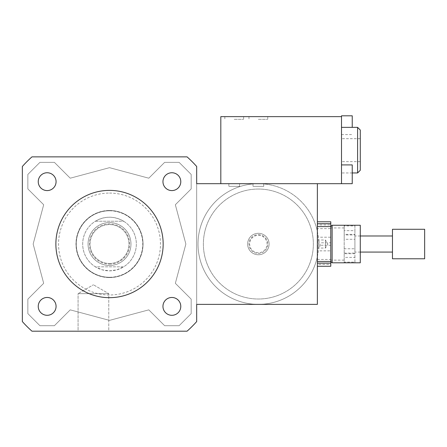 <?xml version="1.0" encoding="UTF-8"?>
<svg xmlns="http://www.w3.org/2000/svg" width="447" height="447" viewBox="0 0 447 447"><rect width="100%" height="100%" fill="white"/><g stroke="black" fill="none" stroke-linecap="round" stroke-linejoin="round"><path stroke-width="0.34" stroke-dasharray="2.23 1.68" d="M47.159 190.584A8.912 8.912 0 0 0 54.88 177.213A8.912 8.912 0 0 0 39.437 177.213A8.912 8.912 0 0 0 47.159 190.584M162.959 181.672A8.912 8.912 0 0 0 176.33 189.388A8.912 8.912 0 0 0 176.33 173.95A8.912 8.912 0 0 0 162.959 181.672M171.871 297.473A8.912 8.912 0 0 0 164.15 310.838A8.912 8.912 0 0 0 179.593 310.838A8.912 8.912 0 0 0 171.871 297.473M56.071 306.385A8.912 8.912 0 0 0 42.7 298.663A8.912 8.912 0 0 0 42.7 314.101A8.912 8.912 0 0 0 56.071 306.385M47.159 297.473A8.912 8.912 0 0 0 39.437 310.838A8.912 8.912 0 0 0 54.88 310.838A8.912 8.912 0 0 0 47.159 297.473A8.912 8.912 0 0 1 54.88 310.838A8.912 8.912 0 0 1 39.437 310.838A8.912 8.912 0 0 1 47.159 297.473M56.071 181.672A8.912 8.912 0 0 0 42.7 173.95A8.912 8.912 0 0 0 42.7 189.388A8.912 8.912 0 0 0 56.071 181.672A8.912 8.912 0 0 1 42.7 189.388A8.912 8.912 0 0 1 42.7 173.95A8.912 8.912 0 0 1 56.071 181.672M171.871 190.584A8.912 8.912 0 0 0 179.593 177.213A8.912 8.912 0 0 0 164.15 177.213A8.912 8.912 0 0 0 171.871 190.584A8.912 8.912 0 0 1 164.15 177.213A8.912 8.912 0 0 1 179.593 177.213A8.912 8.912 0 0 1 171.871 190.584M162.959 306.385A8.912 8.912 0 0 0 176.33 314.101A8.912 8.912 0 0 0 176.33 298.663A8.912 8.912 0 0 0 162.959 306.385A8.912 8.912 0 0 1 176.33 298.663A8.912 8.912 0 0 1 176.33 314.101A8.912 8.912 0 0 1 162.959 306.385M78.074 293.645L108.772 293.645L78.074 293.645L93.423 284.784L78.074 293.645L108.772 293.645L78.074 293.645L78.074 331.193L108.772 331.193L78.074 331.193L108.772 331.193L108.772 293.645L93.423 284.784L108.772 293.645L108.772 331.193L78.074 331.193L78.074 293.645M320.052 244.028L320.052 246.71L320.052 244.028M317.37 244.028L317.37 261.461L317.37 244.028M360.282 225.254L360.282 262.802M332.121 225.254L332.121 262.802M330.78 228.601L330.78 261.461L330.78 242.799L317.37 242.799L317.37 228.601L330.78 228.601L330.78 242.799M239.592 186.365L228.864 186.365L239.592 186.365L228.864 186.365L239.592 186.365L239.592 183.683L228.864 183.683L239.592 183.683L228.864 183.683L239.592 183.683L239.592 186.365M263.73 186.365L253.002 186.365L263.73 186.365L253.002 186.365L263.73 186.365L263.73 183.683L258.366 183.683A60.345 60.345 0 0 1 310.626 274.201A60.345 60.345 0 0 1 206.106 274.201A60.345 60.345 0 0 1 258.366 183.683A60.345 60.345 0 0 0 198.021 244.028A60.345 60.345 0 0 0 317.37 256.679L317.37 304.373L196.68 304.373L196.68 183.683L258.366 183.683A60.345 60.345 0 0 1 310.626 274.201A60.345 60.345 0 0 1 206.106 274.201A60.345 60.345 0 0 1 258.366 183.683A60.345 60.345 0 0 1 310.626 274.201A60.345 60.345 0 0 1 206.106 274.201A60.345 60.345 0 0 1 258.366 183.683L317.37 183.683L317.37 231.378A60.345 60.345 0 0 0 258.366 183.683L263.73 183.683L263.73 186.365M317.37 231.378A60.345 60.345 0 0 1 317.37 256.679L317.37 231.378M258.366 189.047A54.981 54.981 0 0 1 305.983 271.519A54.981 54.981 0 0 1 210.749 271.519A54.981 54.981 0 0 1 258.366 189.047A54.981 54.981 0 0 1 305.983 271.519A54.981 54.981 0 0 1 210.749 271.519A54.981 54.981 0 0 1 258.366 189.047M258.366 233.3A10.728 10.728 0 0 1 267.658 249.392A10.728 10.728 0 0 1 249.074 249.392A10.728 10.728 0 0 1 258.366 233.3A10.728 10.728 0 0 1 267.658 249.392A10.728 10.728 0 0 1 249.074 249.392A10.728 10.728 0 0 1 258.366 233.3A10.728 10.728 0 0 1 267.658 249.392A10.728 10.728 0 0 1 249.074 249.392A10.728 10.728 0 0 1 258.366 233.3A10.728 10.728 0 0 1 267.658 249.392A10.728 10.728 0 0 1 249.074 249.392A10.728 10.728 0 0 1 258.366 233.3M258.366 235.312A8.716 8.716 0 0 1 265.915 248.387A8.716 8.716 0 0 1 250.817 248.387A8.716 8.716 0 0 1 258.366 235.312M258.366 234.641A9.387 9.387 0 0 1 266.496 248.722A9.387 9.387 0 0 1 250.236 248.722A9.387 9.387 0 0 1 258.366 234.641M55.875 244.028A53.64 53.64 0 0 1 136.335 197.574A53.64 53.64 0 0 1 136.335 290.483A53.64 53.64 0 0 1 55.875 244.028M31.966 156.863L187.064 156.863A116.667 116.667 0 0 1 196.68 166.48L196.68 321.572A116.667 116.667 0 0 1 187.064 331.193L31.966 331.193A116.667 116.667 0 0 1 22.35 321.572L22.35 166.48A116.667 116.667 0 0 1 31.966 156.863A116.667 116.667 0 0 0 22.35 166.48L22.35 321.572A116.667 116.667 0 0 0 31.966 331.193L187.064 331.193A116.667 116.667 0 0 0 196.68 321.572L196.68 166.48A116.667 116.667 0 0 0 187.064 156.863L31.966 156.863A116.667 116.667 0 0 0 22.35 166.48L22.35 321.572A116.667 116.667 0 0 0 31.966 331.193L187.064 331.193A116.667 116.667 0 0 0 196.68 321.572L196.68 166.48A116.667 116.667 0 0 0 187.064 156.863L31.966 156.863M33.156 244.028L43.683 204.748L27.848 188.913L27.848 174.431L39.917 162.362L54.4 162.362L70.235 178.197L109.515 167.67L148.795 178.197L164.63 162.362L179.113 162.362L191.182 174.431L191.182 188.913L175.347 204.748L185.874 244.028L175.347 283.309L191.182 299.144L191.182 313.626L179.113 325.695L164.63 325.695L148.795 309.86L109.515 320.382L70.235 309.86L54.4 325.695L39.917 325.695L27.848 313.626L27.848 299.144L43.683 283.309L33.156 244.028L43.683 283.309L27.848 299.144L27.848 313.626L39.917 325.695L54.4 325.695L70.235 309.86L109.515 320.382L148.795 309.86L164.63 325.695L179.113 325.695L191.182 313.626L191.182 299.144L175.347 283.309L185.874 244.028L175.347 204.748L191.182 188.913L191.182 174.431L179.113 162.362L164.63 162.362L148.795 178.197L109.515 167.67L70.235 178.197L54.4 162.362L39.917 162.362L27.848 174.431L27.848 188.913L43.683 204.748L33.156 244.028M109.515 190.388A53.64 53.64 0 0 1 155.969 270.848A53.64 53.64 0 0 1 63.061 270.848A53.64 53.64 0 0 1 109.515 190.388A53.64 53.64 0 0 0 63.061 270.848A53.64 53.64 0 0 0 155.969 270.848A53.64 53.64 0 0 0 109.515 190.388M109.515 193.07A50.958 50.958 0 0 1 153.645 269.507A50.958 50.958 0 0 1 65.385 269.507A50.958 50.958 0 0 1 109.515 193.07M109.515 210.503A33.525 33.525 0 0 1 138.548 260.791A33.525 33.525 0 0 1 80.482 260.791A33.525 33.525 0 0 1 109.515 210.503A33.525 33.525 0 0 1 138.548 260.791A33.525 33.525 0 0 1 80.482 260.791A33.525 33.525 0 0 1 109.515 210.503M95.384 221.231L123.646 221.231C114.225 215.912 104.805 215.912 95.384 221.231L123.646 221.231A26.82 26.82 0 0 1 123.646 266.825L95.384 266.825L102.167 269.82L109.515 270.848A26.82 26.82 0 0 0 136.335 244.028A26.82 26.82 0 0 0 109.515 217.208A26.82 26.82 0 0 0 82.695 244.028A26.82 26.82 0 0 0 109.515 270.848L116.863 269.82L123.646 266.825L95.384 266.825A26.82 26.82 0 0 1 95.384 221.231M109.515 210.772A33.257 33.257 0 0 1 142.772 244.028A33.257 33.257 0 0 1 109.515 277.285A33.257 33.257 0 0 1 76.258 244.028A33.257 33.257 0 0 1 109.515 210.772M109.515 277.285A33.257 33.257 0 0 0 138.319 227.4A33.257 33.257 0 0 0 80.711 227.4A33.257 33.257 0 0 0 109.515 277.285M109.515 264.143A20.115 20.115 0 0 0 126.937 233.971A20.115 20.115 0 0 0 92.093 233.971A20.115 20.115 0 0 0 109.515 264.143M109.515 265.484A21.456 21.456 0 0 0 128.099 233.3A21.456 21.456 0 0 0 90.931 233.3A21.456 21.456 0 0 0 109.515 265.484A21.456 21.456 0 0 0 128.099 233.3A21.456 21.456 0 0 0 90.931 233.3A21.456 21.456 0 0 0 109.515 265.484M109.515 263.473A19.444 19.444 0 0 0 126.356 234.306A19.444 19.444 0 0 0 92.674 234.306A19.444 19.444 0 0 0 109.515 263.473A19.444 19.444 0 0 0 126.356 234.306A19.444 19.444 0 0 0 92.674 234.306A19.444 19.444 0 0 0 109.515 263.473M109.515 277.553A33.525 33.525 0 0 0 138.548 227.266A33.525 33.525 0 0 0 80.482 227.266A33.525 33.525 0 0 0 109.515 277.553A33.525 33.525 0 0 0 138.548 227.266A33.525 33.525 0 0 0 80.482 227.266A33.525 33.525 0 0 0 109.515 277.553M344.19 253.712L344.19 262.126L354.918 262.126L354.918 253.712L344.19 253.712L344.19 248.767L354.918 248.767L354.918 234.938L344.19 234.938L344.19 248.767M354.918 225.925L354.918 225.254L344.19 225.254L344.19 230.663L354.918 230.663L354.918 225.254L344.19 225.254L344.19 225.925L354.918 225.925L354.918 234.345L344.19 234.345L344.19 225.925M344.19 253.114L344.19 239.29L354.918 239.29L354.918 253.114L344.19 253.114L344.19 257.388L354.918 257.388L354.918 262.797L344.19 262.797L344.19 257.388M344.19 262.126L344.19 262.802L354.918 262.802L354.918 262.126M344.19 239.29L344.19 234.345M344.19 230.663L344.19 234.938M344.19 259.992L344.19 227.936L344.19 259.992M354.918 239.29L354.918 234.345M354.918 230.663L354.918 234.938M354.918 257.388L354.918 253.114M325.416 240.033L325.416 248.051L325.416 240.033M317.37 248.018L317.37 240.005L317.37 248.018M317.37 228.601L317.37 237.206L330.78 237.206L330.78 224.925L317.37 224.925M330.78 266.278L330.78 264.356L317.37 264.356L317.37 250.851L330.78 250.851M317.37 259.456L330.78 259.456L330.78 245.252L317.37 245.252L317.37 264.356M330.78 259.456L330.78 264.356M330.78 237.206L330.78 245.252M330.78 221.779L330.78 224.925M330.78 259.992L330.78 227.936L330.78 259.992M317.37 237.206L317.37 245.252M317.37 250.851L317.37 242.799M424.65 229.277L424.65 258.662M392.466 229.277L392.466 258.662M392.466 252.013L392.466 235.982L392.466 252.013M354.918 252.013L354.918 235.982L354.918 252.013M354.918 248.767L354.918 253.712M234.228 119.315L243.615 119.315L234.228 119.315M234.228 116.633L224.841 116.633L234.228 116.633M258.366 119.315L267.753 119.315L258.366 119.315M258.366 116.633L267.753 116.633L258.366 116.633M352.236 115.807L352.236 127.361M341.508 115.807L341.508 183.683L341.508 164.909L341.508 183.683L220.818 183.683L317.37 183.683M352.236 164.909L352.236 183.683M341.508 150.158L341.508 172.955L341.508 150.158M360.282 130.043L360.282 170.273M357.6 127.361L357.6 172.955M220.818 183.683L220.818 116.633L341.508 116.633M317.37 246.71L320.052 246.71M317.37 241.346L320.052 241.346M228.864 183.683L228.864 186.365L228.864 183.683M253.002 183.683L253.002 186.365L253.002 183.683M317.37 240.005L325.416 240.005L327.835 244.028L325.416 248.051L317.37 248.051M360.282 235.982L354.918 235.982M360.282 252.074L354.918 252.074M344.19 227.936L330.78 227.936M344.19 260.12L330.78 260.12M224.841 116.633L224.841 119.315M243.615 116.633L243.615 119.315M248.979 116.633L248.979 119.315M267.753 116.633L267.753 119.315M341.508 134.581L352.236 134.581M360.282 138.671L341.508 138.671M360.282 161.646L341.508 161.646M352.236 172.955L341.508 172.955"/><path stroke-width="0.67" d="M47.159 190.584A8.912 8.912 0 0 1 39.437 177.213A8.912 8.912 0 0 1 54.88 177.213A8.912 8.912 0 0 1 47.159 190.584M162.959 181.672A8.912 8.912 0 0 1 176.33 173.95A8.912 8.912 0 0 1 176.33 189.388A8.912 8.912 0 0 1 162.959 181.672M171.871 297.473A8.912 8.912 0 0 1 179.593 310.838A8.912 8.912 0 0 1 164.15 310.838A8.912 8.912 0 0 1 171.871 297.473M56.071 306.385A8.912 8.912 0 0 1 42.7 314.101A8.912 8.912 0 0 1 42.7 298.663A8.912 8.912 0 0 1 56.071 306.385M360.282 262.802L360.282 225.254L332.121 225.254L332.121 262.802L360.282 262.802M317.37 266.278L330.78 266.278L330.78 223.701L317.37 223.701M317.37 183.683L317.37 304.373L196.68 304.373L196.68 321.572A116.667 116.667 0 0 1 187.064 331.193L31.966 331.193A116.667 116.667 0 0 1 22.35 321.572L22.35 166.48A116.667 116.667 0 0 1 31.966 156.863L187.064 156.863A116.667 116.667 0 0 1 196.68 166.48L196.68 183.683L341.508 183.683L341.508 115.807L352.236 115.807L352.236 127.361M55.875 244.028A53.64 53.64 0 0 1 136.335 197.574A53.64 53.64 0 0 1 136.335 290.483A53.64 53.64 0 0 1 55.875 244.028M317.37 221.779L330.78 221.779L330.78 223.701M330.78 263.127L317.37 263.127M424.65 258.662L424.65 229.277L392.466 229.277L392.466 258.662M341.508 183.683L352.236 183.683L352.236 164.909L341.508 164.909M357.6 127.361L357.6 172.955L360.282 170.273L360.282 130.043L357.6 127.361L341.508 127.361M220.818 183.683L220.818 116.633L341.508 116.633M317.37 261.461L330.78 261.461L332.121 262.802M317.37 226.595L330.78 226.595L332.121 225.254M424.65 258.779L392.466 258.779M392.466 235.982L360.282 235.982M392.466 252.074L360.282 252.074M357.6 172.955L352.236 172.955"/></g></svg>
